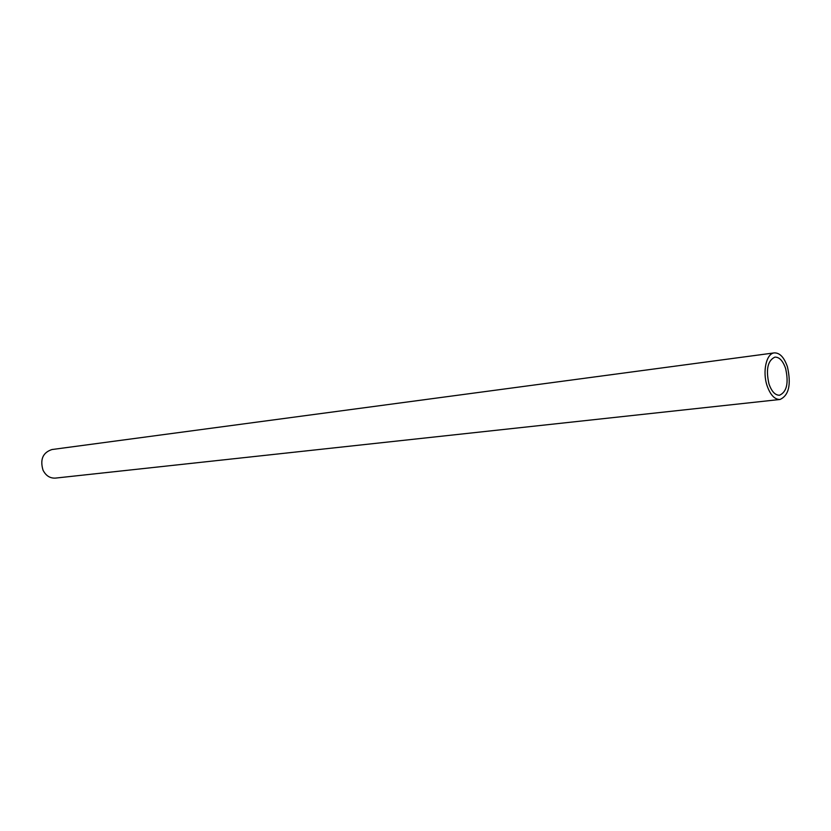 <?xml version="1.0" encoding="UTF-8"?>
<svg xmlns="http://www.w3.org/2000/svg" width="831" height="831" viewBox="0 0 831 831"><rect width="100%" height="100%" fill="white"/><g stroke="black" fill="none" stroke-linecap="round" stroke-linejoin="round"><path stroke-width="1.25" d="M774.336 352.884L51.938 449.54C42.859 452.552 39.888 459.408 43.004 470.128C45.85 475.716 49.974 478.376 55.397 478.105L779.977 399.482C774.637 399.555 770.327 394.933 767.055 385.626C762.287 371.509 766.4 353.372 774.336 352.884C779.821 352.749 784.194 357.423 787.456 366.887C791.361 384.587 788.868 395.452 779.977 399.482M785.627 368.559C782.958 360.831 779.385 357.018 774.918 357.122C767.73 360.477 765.735 369.39 768.955 383.88C771.625 391.515 775.157 395.296 779.53 395.234C786.791 391.931 788.827 383.039 785.627 368.559"/></g></svg>

